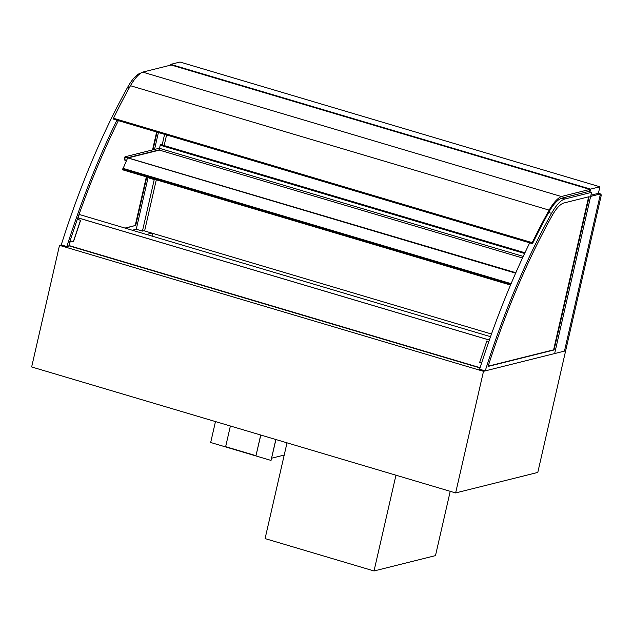 <?xml version="1.0" encoding="UTF-8"?>
<svg xmlns="http://www.w3.org/2000/svg" width="633" height="633" viewBox="0 0 633 633"><rect width="100%" height="100%" fill="white"/><g stroke="black" fill="none" stroke-linecap="round" stroke-linejoin="round"><path stroke-width="0.95" d="M494.515 483.232L494.46 483.454A6.504 1.171 -167.1 0 1 494.009 483.754A6.504 1.171 -167.1 0 1 492.15 483.826M483.493 371.318L565.641 350.817L537.789 472.432L455.633 492.933L31.65 366.958L59.502 245.343L483.493 371.318L455.633 492.933M116.923 120.199A335.625 110.277 106.5 0 0 66.837 246.569L61.243 244.908L59.502 245.343M146.571 234.479L151.952 233.134M154.128 179.171A1.298 0.427 -73.5 0 1 153.74 179.44A1.298 0.427 -73.5 0 1 153.558 178.997M153.74 179.44L149.317 178.126A1.298 0.427 -73.5 0 1 149.143 177.683M142.686 72.115A43.906 14.424 106.5 0 0 130.453 85.716A332.372 109.208 106.5 0 0 113.505 118.26L532.195 242.661A332.372 109.208 -73.5 0 1 549.143 210.116A43.906 14.424 -73.5 0 1 561.368 196.523L142.686 72.115L171.171 65.009L589.861 189.409L589.339 191.68M170.506 65.175L170.688 64.368L590.557 189.117L599.894 186.782L180.025 62.034L170.688 64.368M590.913 195.201L598.391 193.334L599.894 186.782M589.924 191.854L590.557 189.117M395.957 475.201L374.024 570.966L265.085 538.596L287.018 442.831M450.221 491.327L435.488 555.624L374.024 570.966M152.648 233.34L152.015 236.101M130.453 85.716L549.143 210.116M561.368 196.523L589.861 189.409M589.434 191.277L561.534 198.24A41.952 13.784 106.5 0 0 549.309 211.367A330.418 108.567 106.5 0 0 532.488 243.673L532.195 242.661M113.505 118.26L113.805 119.273L532.488 243.673M591.57 192.345L564.945 198.991A41.628 13.681 106.5 0 0 551.565 213.345A335.625 110.277 106.5 0 0 485.226 370.883L565.641 350.817L601.35 194.901L600.171 195.193L564.462 351.109L600.456 193.943L590.644 196.396L554.65 353.562L591.57 192.345L588.65 191.475M598.391 193.334L600.456 193.943M132.289 230.238L136.253 229.249L142.441 231.085L144.688 230.523M142.441 231.085L154.317 179.226M162.159 144.981L164.588 134.362M588.658 196.808L553.614 349.835L488.162 366.175M488.083 366.436A331.486 108.923 -73.5 0 1 551.992 215.885A37.489 12.32 -73.5 0 1 564.035 202.956L589.157 196.681L554.049 349.97L488.083 366.436M554.049 349.97L553.614 349.835M485.226 370.883L479.632 369.221A335.625 110.277 -73.5 0 1 529.718 242.85M146.365 176.86L135.217 225.522L125.01 228.07M70.192 241.759L69.772 241.861M156.644 131.996L152.537 149.926M135.217 225.522L125.453 228.204M157.079 132.131L153.036 149.799M146.809 176.995L135.66 225.657M70.105 242.02L69.685 242.123A331.486 108.923 -73.5 0 1 70.113 240.793M71.521 236.489A331.486 108.923 -73.5 0 1 75.264 225.332M77.337 219.311A331.486 108.923 -73.5 0 1 118.387 120.634M66.837 246.569L69.495 245.913M61.243 244.908A335.625 110.277 -73.5 0 1 127.581 87.37A41.628 13.681 -73.5 0 1 140.953 73.009L141.072 72.985M136.253 229.249L148.13 177.382M154.539 149.428L158.408 132.519M80.526 220.252L73.325 241.735L70.081 240.769L77.281 219.295L80.613 220.316L73.412 241.798L70.469 240.92L68.926 245.525L69.662 246.023L480.036 367.955M68.926 245.525L480.123 367.694M489.349 340.071L78.183 217.91L77.685 219.414M488.826 341.567L486.84 340.981L479.64 362.456L481.61 363.041M481.602 363.073L479.64 362.456M490.543 336.685L79.228 214.468L78.096 217.847L489.356 340.04M491.485 334.018L144.593 230.95L156.304 179.812M164.145 145.566L166.582 134.948M125.215 157.198L124.646 159.69L126.64 160.284L124.646 159.69L125.215 157.198L127.644 157.918L125.215 157.198M127.898 157.831L124.994 156.794L158.092 148.541L159.674 149.008M124.994 156.794L124.274 159.92L126.521 160.584M128.847 157.744L159.421 150.108L522.502 257.987M127.937 157.672L159.492 149.799M159.809 148.423L159.421 150.108M524.947 252.773L160.632 144.522L160.212 145.21L159.5 148.328L523.238 256.405M123.039 168.647L127.66 157.886L515.642 273.163M122.786 169.834L122.873 168.592L510.997 283.94M515.84 272.728L127.866 157.839L515.689 273.068M600.306 194.592L601.35 194.901M284.217 455.048L271.668 458.181M215.473 421.578L210.678 442.499L271.035 460.428L275.83 439.508M271.035 460.428L275.933 439.539M230.38 426.009L225.649 446.676L255.977 455.689L260.709 435.021M255.977 455.689L260.812 435.045M564.945 198.991L562.025 198.121M551.565 213.345L548.684 212.49M127.581 87.37L129.259 87.868M160.212 145.21L524.607 253.477M511.116 283.663L123.198 168.402M510.633 284.795L122.549 169.494M122.747 169.842L510.522 285.064L122.715 169.818M511.005 283.916L122.873 168.592"/></g></svg>
